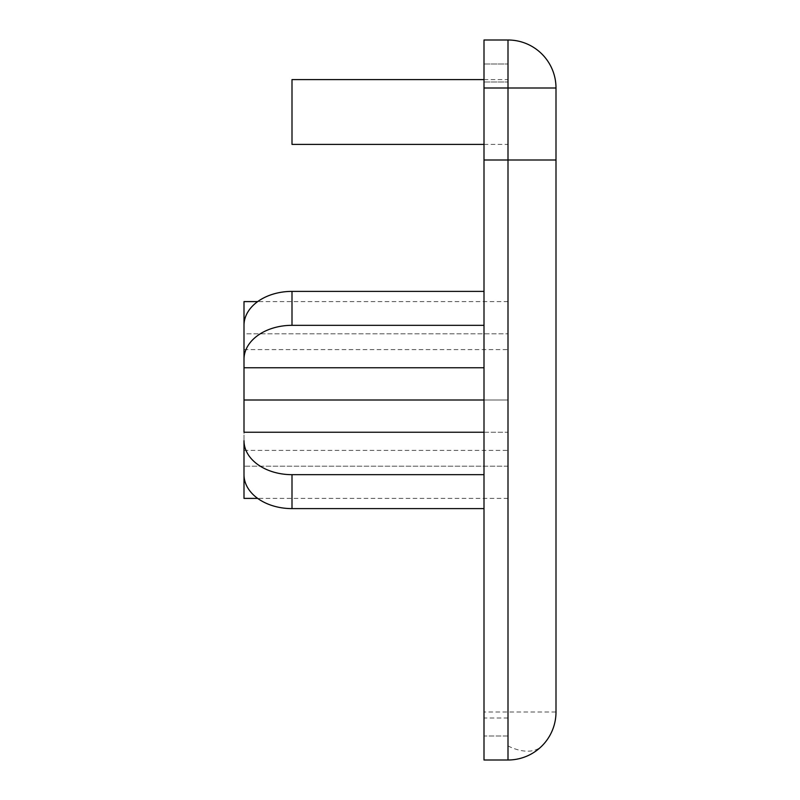 <?xml version="1.0" encoding="UTF-8"?>
<svg xmlns="http://www.w3.org/2000/svg" width="800" height="800" viewBox="0 0 800 800"><rect width="100%" height="100%" fill="white"/><g stroke="black" fill="none" stroke-linecap="round" stroke-linejoin="round"><path stroke-width="0.6" stroke-dasharray="4 3" d="M508 40A48 48 0 0 1 556 88L484 88L484 40L508 40L508 760A48 48 0 0 0 556 712L484 712L484 760L508 760M292 144.4L292 79.6M508 112L508 144.4L508 112M484 325.33L292 325.33A48 33.94 0 0 0 244 359.27L244 400L508 400L508 450.4L508 291.39L508 432.23L508 400L484 400M484 432.23L508 432.23L508 508.61L508 432.23L244 432.23L244 367.77L244 440.73A48 33.94 180 0 0 292 474.67L292 508.61A48 33.94 0 0 1 244 474.67L244 498.4M508 736L508 82L508 736L484 736L484 82L484 736L508 736M508 64L508 82L508 64L484 64L484 82L484 64L508 64M244 301.6L244 333.83L508 333.83L244 333.83L244 325.33A48 33.94 180 0 1 292 291.39L292 325.33M508 301.6L257.68 301.6M292 291.39L484 291.39M244 359.27L244 367.77L484 367.77M292 474.67L484 474.67M292 508.61L484 508.61M508 466.17L244 466.17L508 466.17M508 498.4L257.68 498.4M244 400L244 440.73M484 88L484 712M556 88L556 712M508 745.94A48 27.71 45 0 0 527.6 751.19A48 27.71 -135 0 0 541.94 745.94M508 718L484 718M484 82L508 82L484 82M508 160L484 160M484 144.4L508 144.4M244 349.6L508 349.6M484 79.6L508 79.6M244 450.4L508 450.4"/><path stroke-width="1.2" d="M484 79.6L292 79.6L292 144.4L484 144.4M484 367.77L244 367.77L244 301.6L257.68 301.6M292 291.39A48 33.94 180 0 0 244 325.33L244 359.27A48 33.94 0 0 1 292 325.33L292 291.39L484 291.39M484 325.33L292 325.33M484 400L244 400L244 359.27M484 432.23L244 432.23L244 400M484 474.67L292 474.67A48 33.94 180 0 1 244 440.73L244 498.4L257.68 498.4M484 508.61L292 508.61L292 474.67M244 440.73L244 474.67A48 33.94 0 0 0 292 508.61M508 760L484 760L484 40L508 40A48 48 0 0 1 556 88L508 88L508 40A48 48 0 0 1 556 88L556 712A48 48 0 0 1 508 760L508 88L484 88M484 160L556 160"/></g></svg>

